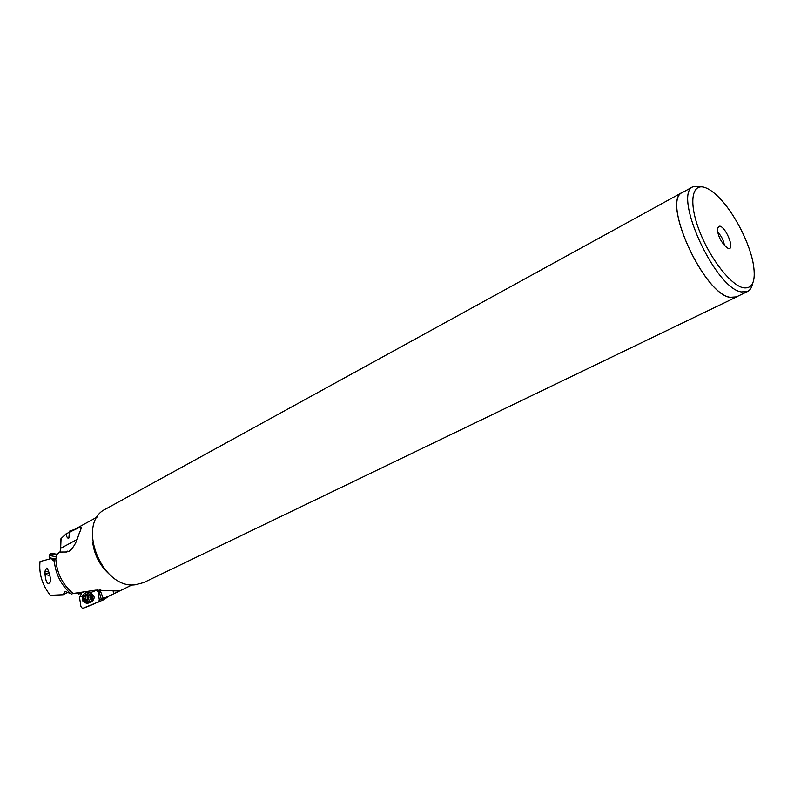 <?xml version="1.0" encoding="UTF-8"?>
<svg xmlns="http://www.w3.org/2000/svg" width="794" height="794" viewBox="0 0 794 794"><rect width="100%" height="100%" fill="white"/><g stroke="black" fill="none" stroke-linecap="round" stroke-linejoin="round"><path stroke-width="1.19" d="M743.025 287.736C730.262 284.838 708.992 257.038 698.819 229.337C688.448 201.567 692.08 182.501 705.409 187.682C709.419 189.19 713.816 192.337 718.61 197.14C734.093 212.415 750.082 243.52 753.466 264.968C755.918 281.612 752.434 289.205 743.025 287.736M728.207 248.314C735.294 250.864 726.599 227.809 719.86 226.101L717.21 228.126C717.836 236.165 721.24 242.785 727.413 247.986L728.207 248.314M752.702 283.26C751.868 287.488 750.131 290.247 747.491 291.557L741.288 291.924C714.689 288.252 672.042 193.557 693.47 186.451L701.697 186.431M693.47 186.451L682.691 192.366C660.985 199.661 703.286 293.859 730.143 297.313L736.415 296.896L747.491 291.557M737.636 296.311L736.465 297.006L730.182 297.422C703.276 293.969 660.886 199.572 682.632 192.257L683.832 191.741M682.632 192.257L105.92 508.904C75.599 522.521 101.374 589.654 135.377 584.771L143.774 582.548L736.465 297.006M54.23 560.306C55.312 573.427 60.741 584.503 70.517 593.515L65.128 591.54L63.113 594.736L50.31 595.302C42.161 584.88 38.737 573.625 40.037 561.537L51.491 558.529L53.426 560.842L55.828 559.075L56.702 554.649L59.55 552.038L66.607 551.999L69.674 551.006C73.693 547.235 76.621 542.044 78.467 535.444L79.112 533.628C80.948 529.578 81.584 527.365 80.998 527.008L81.296 527.692M49.625 558.907L50.25 557.934L55.828 559.065C56.721 572.921 62.468 584.394 73.058 593.485L95.846 590.111L119.299 591.044L117.165 592.135L119.001 590.776M80.819 529.34L80.025 527.176L70.1 531.911L69.515 531.196L70.2 530.809L74.08 529.687M80.025 527.176L80.998 527.008M69.564 532.218L66.15 533.796L60.959 538.679L60.165 552.029M60.652 548.346L77.018 539.513M72.532 548.158L68.413 551.671M68.205 551.741L67.679 551.115L65.694 551.989M55.004 559.74L53.684 559.085L53.903 560.584M70.517 593.515L71.47 594.12L73.058 593.485M63.113 594.736L68.294 592.235M45.268 570.568L46.459 568.573C46.975 565.09 52.136 580.394 50.072 582.32L49.337 583.064C47.005 584.493 45.516 580.97 44.861 572.504M53.684 559.085L51.491 558.529M100.749 589.773L100.243 590.637L103.289 598.517L113.602 593.852L113.085 590.746M100.243 590.637L99.528 592.989L101.394 599.589L103.349 598.825M103.289 598.517L101.394 599.589M103.607 599.013L99.329 599.966L98.099 592.016L99.409 589.783M113.602 593.852L117.165 592.135M61.069 538.57L60.652 548.287M66.15 533.796C66.696 537.27 67.599 538.689 68.86 538.054L69.515 531.196M77.961 592.9L77.842 593.565L79.628 592.681M89.782 592.91L97.344 589.912M103.647 598.984L103.984 599.649L82.457 608.452L80.899 606.467L79.479 597.098L82.179 595.996M81.514 592.939L80.224 596.79M77.842 593.565L78.785 594.061L83.42 592.155M724.386 245.415C723.632 240.195 721.349 235.758 717.538 232.106M103.984 599.649L108.431 596.363M85.941 607.251L82.457 608.452M98.585 602.051L99.329 599.966M96.64 590.121L98.099 592.016M90.645 602.041L91.876 601.862C95.22 598.15 94.833 595.401 90.744 593.614M113.75 593.575L115.974 592.711M49.943 575.779L46.757 574.767L45.347 573.427L49.377 573.586M45.417 573.208L44.682 572.156L45.347 571.541L48.851 571.928M49.268 557.001L49.992 555.631L56.404 556.793M56.682 554.728L50.697 553.755L49.814 554.54M57.158 554.232L51.541 553.418M98.833 601.941L100.233 601.316M87.191 603.46L90.169 602.338C92.67 598.825 92.491 595.659 89.633 592.81L86.725 592.255M87.449 603.241L86.576 603.47L82.477 600.77L82.209 595.907L85.951 592.255C91.389 594.637 91.886 598.299 87.449 603.241M84.571 593.505C89.573 594.646 90.228 597.554 86.526 602.229L82.497 600.224L82.278 596.274L84.571 593.505M87.737 596.354L86.06 594.349L84.76 595.47L83.767 595.262L82.884 598.616L84.67 601.227L87.34 600.472L87.737 596.354M85.812 599.351L86.02 595.46M86.933 600.254L85.851 599.351L83.449 599.371M109.016 573.963C99.726 565.358 94.278 554.778 92.66 542.223M55.064 559.691L54.26 559.373M53.655 559.165L51.491 558.728M50.796 558.708L49.724 558.976M90.794 593.932C93.355 596.512 93.325 599.103 90.705 601.723M90.893 601.455L90.933 601.395C92.789 598.984 92.809 596.592 91.002 594.23M86.526 594.676L85.673 594.676M84.521 600.79L85.563 600.78M83.102 598.229L85.593 598.21M83.489 596.195L85.98 596.175M97.334 516.973L72.026 530.799M65.128 591.54L66.021 591.54M132.29 584.811L119.348 591.083M115.358 593.009L103.309 598.845M84.978 607.648L95.627 603.261M69.217 537.111L68.86 538.054M50.072 582.32L50.34 581.615M45.655 569.546L44.782 571.849M45.347 573.427L44.682 572.156M49.605 559.006L49.129 556.296M49.953 554.182L49.238 556.058M51.66 553.368L50.528 553.805M90.546 593.614L91.32 593.614M90.437 602.051L91.211 602.041M86.576 603.47L87.945 603.45M82.497 600.224L82.477 600.77M87.578 600.254L86.536 600.264M86.655 595.46L84.76 595.47"/></g></svg>
